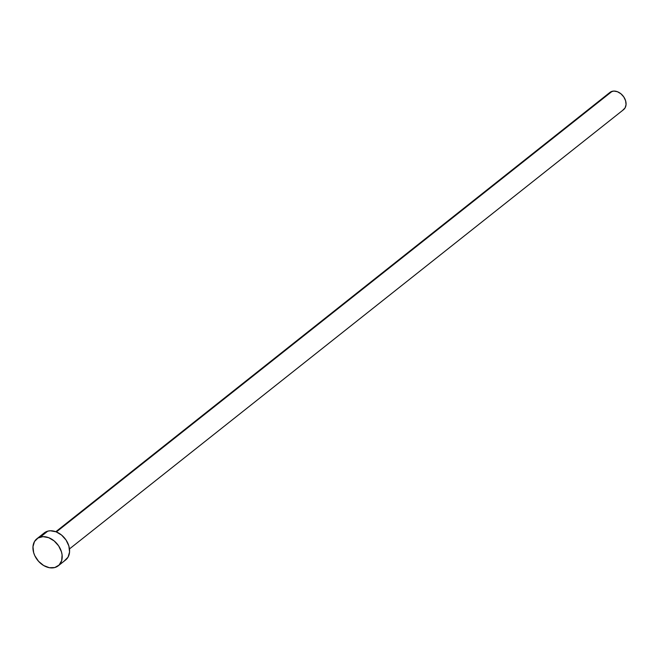 <?xml version="1.0" encoding="UTF-8"?>
<svg xmlns="http://www.w3.org/2000/svg" width="659" height="659" viewBox="0 0 659 659"><rect width="100%" height="100%" fill="white"/><g stroke="black" fill="none" stroke-linecap="round" stroke-linejoin="round"><path stroke-width="0.99" d="M69.475 548.931L623.571 109.658A10.989 8.114 -128.4 0 0 624.073 97.375A10.989 8.114 -128.4 0 0 612.145 91.321L56.377 531.928L612.145 91.321A10.989 8.114 -128.4 0 0 609.921 92.433L55.826 531.714M58.28 565.784L65.678 559.919A17.233 12.727 -128.4 0 0 66.452 540.66A17.233 12.727 -128.4 0 0 47.761 531.162L40.356 537.027L47.761 531.162A17.233 12.727 -128.4 0 0 44.26 532.909L36.863 538.774A17.233 12.727 51.6 0 1 40.356 537.027A17.233 12.727 51.6 0 1 59.055 546.525A17.233 12.727 51.6 0 1 58.28 565.784A17.233 12.727 51.6 0 1 54.779 567.539A17.233 12.727 51.6 0 1 36.08 558.041A17.233 12.727 51.6 0 1 36.863 538.774M44.219 532.95L47.761 531.162L50.381 530.775L56.048 531.797L61.551 535.05L66.048 540.026L68.865 545.981L69.566 552.003L68.042 557.168L64.524 560.702M54.779 567.539L49.359 567.712L43.667 565.529L38.568 561.336L34.836 555.759L33.675 552.72L32.975 546.698L34.499 541.525L38.016 537.999L42.983 536.64L48.642 537.662L54.145 540.915L58.651 545.891L61.46 551.847L62.094 554.903L61.674 560.611L59.104 565.051L54.779 567.539M609.394 92.911L610.654 91.939L613.817 91.074L617.434 91.725L620.943 93.8L623.809 96.972L625.605 100.769L626.05 104.608L625.078 107.903L622.837 110.152"/></g></svg>
